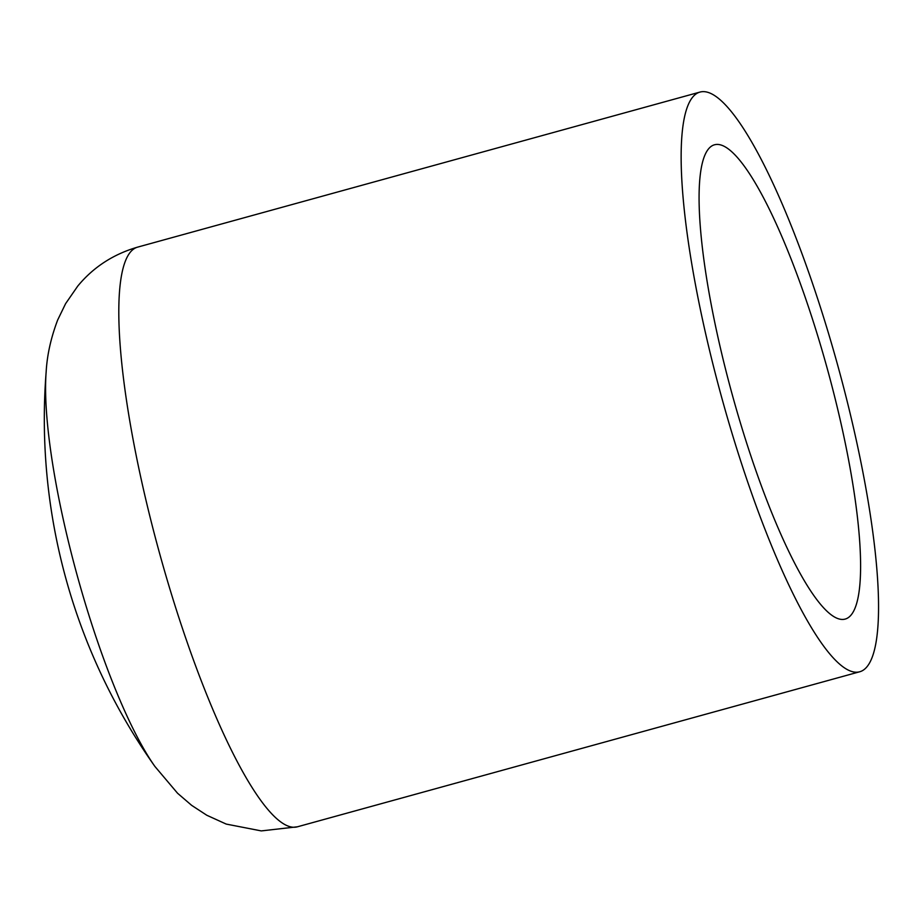 <?xml version="1.0" encoding="UTF-8"?>
<svg xmlns="http://www.w3.org/2000/svg" width="923" height="923" viewBox="0 0 923 923"><rect width="100%" height="100%" fill="white"/><g stroke="black" fill="none" stroke-linecap="round" stroke-linejoin="round"><path stroke-width="1.38" d="M79.92 585.17A233.842 46.831 -105.4 0 1 46.15 371.981A601.3 601.3 0 0 0 154.914 766.459L154.914 766.459A233.842 46.831 -105.4 0 1 79.92 585.17M697.557 93.027A300.644 60.203 -105.4 0 1 699.934 92.092A300.644 60.203 -105.4 0 1 836.18 359.797A300.644 60.203 -105.4 0 1 862.14 670.825A300.644 60.203 -105.4 0 1 859.751 671.759A300.644 60.203 -105.4 0 1 723.517 404.055A300.644 60.203 -105.4 0 1 697.557 93.027M847.176 618.295A245.98 49.254 -105.4 0 1 845.226 619.068A245.98 49.254 -105.4 0 1 733.75 400.04A245.98 49.254 -105.4 0 1 712.51 145.557A245.98 49.254 -105.4 0 1 714.471 144.796A245.98 49.254 -105.4 0 1 825.935 363.824A245.98 49.254 -105.4 0 1 847.176 618.295M154.914 766.459L177.562 793.249L191.649 805.352L206.798 815.251L226.216 824.077L261.278 830.908L297.425 826.8A300.644 60.203 -105.4 0 1 162.91 565.222A300.644 60.203 -105.4 0 1 135.22 248.068A300.644 60.203 -105.4 0 1 137.608 247.133C113.264 254.229 93.304 267.22 77.728 286.118L65.602 303.655L57.711 319.912C50.927 337.783 47.073 355.136 46.15 371.981M137.608 247.133L699.934 92.092M297.425 826.8L859.751 671.759"/></g></svg>
